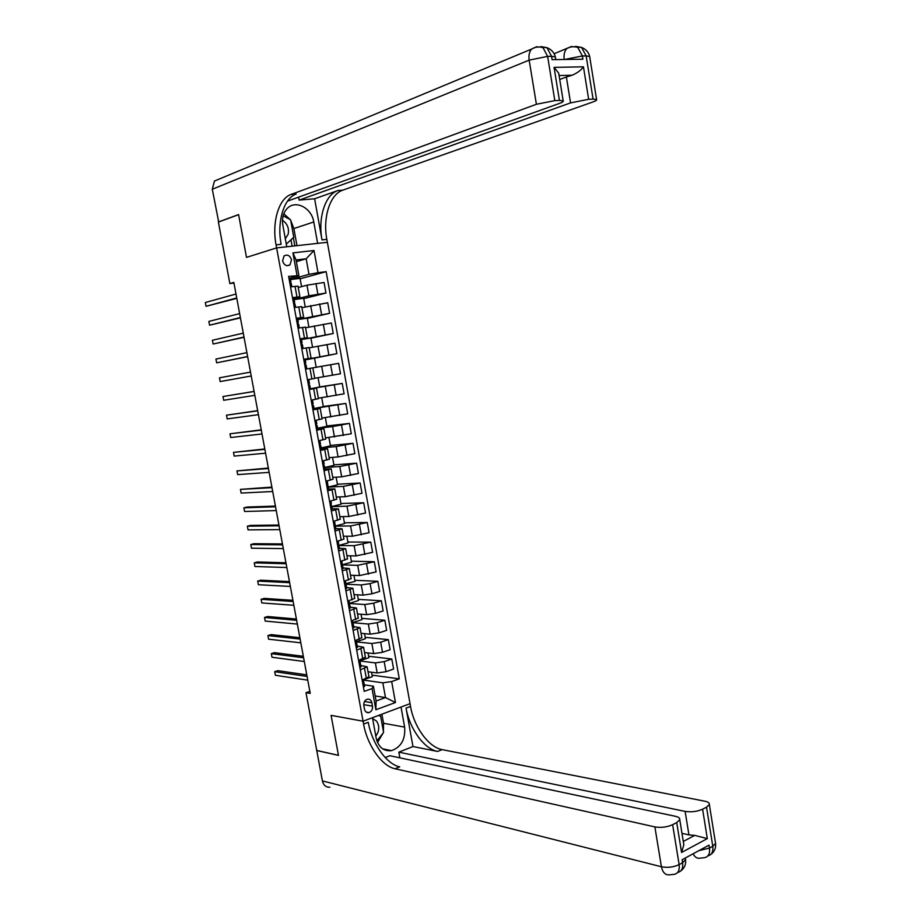 <?xml version="1.0" encoding="UTF-8"?>
<svg xmlns="http://www.w3.org/2000/svg" width="921" height="921" viewBox="0 0 921 921"><rect width="100%" height="100%" fill="white"/><g stroke="black" fill="none" stroke-linecap="round" stroke-linejoin="round"><path stroke-width="1.38" d="M282.586 260.908C284.129 265.294 286.592 266.618 289.988 264.845L291.497 259.86C289.954 255.439 287.467 254.138 284.059 255.934L282.586 260.908M309.847 691.36L305.991 692.696L310.227 693.398L233.842 282.413L229.847 283.576L218.392 222.076L238.608 214.674L246.494 257.385L276.622 247.899L363.058 721.212L410.041 703.679L326.828 239.368C322.672 217.69 329.937 194.285 342.773 190.152L592.928 101.966C595.945 100.884 597.153 100.055 596.555 99.491L593.078 99.123L586.159 55.916L582.383 55.962L582.912 59.22L552.093 59.658L551.564 56.331L547.627 56.377L554.822 100.619L559.427 100.435L554.062 67.371L583.442 66.819C580.967 70.33 577.179 73.127 572.079 75.234L559.082 75.545M372.487 706.142L371.854 702.7C371.151 699.983 369.62 698.82 367.26 699.189C364.693 700.236 363.542 702.389 363.83 705.624L364.463 709.089C365.153 711.772 366.662 712.946 368.987 712.601C371.6 711.565 372.763 709.412 372.487 706.142L363.726 704.68M218.381 221.996L238.585 214.581L246.494 257.385L276.622 247.899L327.358 242.304L317.63 243.374L313.773 221.984C311.77 208.158 295.963 199.638 287.536 208.146C283.323 212.383 281.757 218.012 282.828 225.035L286.776 246.782L276.622 247.899L276.07 244.871C271.741 222.617 278.545 198.637 291.048 194.435L536.402 104.28L529.161 60.141L212.291 189.254L218.691 221.961M391.678 681.563L395.454 702.516L375.883 709.746L372.038 688.574L373.408 686.18L376.09 700.996L385.485 697.565L382.825 682.829L391.678 681.563L399.288 678.846L326.138 271.66L300.142 278.798M296.366 261.656L306.163 258.778L296.055 259.964L298.899 275.644L288.618 276.381L364.209 691.372L372.038 688.574M296.999 275.333L292.924 252.895L314.015 250.5L318.01 272.685L326.138 271.66M329.891 787.213C326.011 787.409 323.513 785.314 322.408 780.916L316.755 750.534L338.479 755.381L331.088 715.352L338.468 755.312L316.743 750.465L305.991 692.696M382.549 748.785L391.483 750.627C383.608 751.467 378.496 747.276 376.159 738.066L372.452 717.712L363.058 721.212L331.088 715.352L363.058 721.212L363.576 724.056C367.145 744.962 381.789 766.134 395.017 768.759L654.877 826.908C661.082 827.91 667 827.173 672.641 824.686L679.134 864.612L682.576 862.747L682.093 859.765L709.02 845.133L709.481 848.068L712.785 846.272L706.522 807.176L702.596 809.202L707.316 838.617L681.575 852.466L683.831 844.753L683.44 842.324M229.847 283.576L233.969 283.058M375.181 695.954L385.485 697.565L395.454 702.516M373.408 686.18L364.313 684.844M298.899 275.644L289.873 278.154M292.487 297.633L299.912 296.769L292.694 298.749M296.24 318.252L303.642 317.273L296.389 319.057M299.981 338.813L307.349 337.708L300.073 339.296M303.723 359.328L311.056 358.096L303.757 359.489M309.237 389.583L316.525 388.167L309.18 389.272M312.944 409.949L320.197 408.429L312.829 409.338M316.64 430.268L323.87 428.622L316.479 429.347M320.335 450.53L327.531 448.769L320.45 449.264M324.019 470.746L331.18 468.858L324.906 469.111M327.692 490.893L334.818 488.89L328.67 489.051L327.957 485.321L326.633 485.102M331.353 510.994L338.444 508.876L332.262 508.795M335.002 531.037L342.071 528.804L335.866 528.562M338.64 551.034L345.674 548.674L339.458 548.283M342.278 570.974L349.278 568.499L343.038 567.946M345.893 590.856L352.87 588.266L346.607 587.552M349.508 610.681L356.45 607.987L350.164 607.123M353.111 630.459L360.019 627.65L353.722 626.625M356.703 650.191L363.588 647.267L357.256 646.082M360.295 669.866L367.145 666.827L360.79 665.492M363.45 680.066L382.825 682.829M368.032 671.754L377.184 672.975L386.014 671.708L393.612 669.037L391.805 658.999L368.619 656.259M359.973 661.002L375.365 662.901L384.195 661.623L391.805 658.999M364.543 652.552L373.684 653.599L382.514 652.31L390.136 649.719L388.328 639.646L365.188 637.344M356.496 641.879L371.854 643.503L380.684 642.202L388.328 639.646M361.044 633.291L370.161 634.166L379.003 632.854L386.647 630.344L384.84 620.247L361.746 618.371M353.008 622.711L368.331 624.035L377.173 622.723L384.84 620.247M357.544 613.973L366.639 614.675L375.48 613.351L383.159 610.922L381.34 600.803L358.304 599.364M349.404 603.497L364.797 604.521L373.65 603.186L381.34 600.803M354.021 594.621L363.093 595.139L371.957 593.792L379.648 591.443L377.829 581.301L354.838 580.299M345.974 584.236L361.251 584.962L370.115 583.603L377.829 581.301M350.498 575.211L359.547 575.556L376.136 571.918L374.306 561.741L351.373 561.177M342.474 564.918L357.705 565.344L374.306 561.741M346.964 555.743L355.99 555.916L372.614 552.335L370.783 542.135L347.896 542.02M338.963 545.554L354.136 545.681L370.783 542.135M343.418 536.229L352.432 536.218L369.091 532.706L367.249 522.483L344.408 522.806M335.417 526.133L350.567 525.96L367.249 522.483M339.861 516.669L348.852 516.485L365.545 513.02L363.703 502.762L340.92 503.545M331.871 506.665L346.987 506.193L363.703 502.762M331.019 504.938L330.904 504.34M336.303 497.052L345.271 496.684L361.999 493.288L360.146 483.007L337.408 484.227M328.325 487.14L343.406 486.369L360.146 483.007M327.404 485.125L327.266 484.331M332.723 477.377L341.679 476.836L358.43 473.498L356.577 463.194L333.897 464.875M324.756 467.569L339.803 466.498L356.577 463.194M323.789 465.266L323.616 464.276M329.142 457.668L338.076 456.931L354.861 453.662L353.008 443.323L330.374 445.453M321.187 447.951L336.2 446.57L353.008 443.323M320.163 445.35L319.944 444.164M325.55 437.889L351.292 433.768L349.427 423.407L326.84 425.997M317.607 428.277L332.573 426.584L349.427 423.407M316.525 425.387L316.271 423.994M321.947 418.065L347.701 413.828L345.836 403.433L323.306 406.483M314.015 408.556L345.836 403.433M312.887 405.367L312.599 403.766M318.344 398.194L344.097 393.831L342.232 383.412L319.76 386.924M318.079 377.702L319.771 387.016L309.882 388.858L342.232 383.412M309.226 385.289L308.903 383.493M308.316 380.304L308.201 379.648M314.717 378.266L340.494 373.776L338.617 363.335L330.616 364.739L332.516 375.227M305.507 369.148L330.616 364.739M306.267 369.022L306.117 368.227M305.553 365.119L305.208 363.231M304.632 360.065L336.879 353.676L314.487 357.866M309.203 347.873L334.991 343.199L336.879 353.676M301.846 344.73L301.535 343.038M300.925 339.676L333.252 333.517L310.918 338.18M305.553 327.807L331.364 323.006L333.252 333.517M298.116 324.296L297.851 322.799M297.805 319.552L329.614 313.301L307.326 318.436M301.904 307.695L327.726 302.767L329.614 313.301M294.386 303.803L294.156 302.502M294.167 299.532L308.903 295.802L325.965 293.039L303.734 298.646M298.231 287.525L306.981 285.199L324.065 282.471L325.965 293.039M290.645 283.265L290.449 282.16M290.506 279.477L308.984 274.366L306.163 258.778L314.015 250.5M362.149 680.078L368.941 676.762M399.288 678.846L372.049 675.128M371.52 672.226L372.326 676.682L363.404 679.813M358.568 660.426L365.395 657.237M368.02 652.943L368.884 657.721L359.938 660.76M364.509 633.625L365.441 638.702L356.45 641.661M354.988 640.728L361.838 637.666M360.997 614.238L361.976 619.637L352.973 622.504M351.385 620.973L358.281 618.037M357.475 594.816L358.511 600.527L349.324 603.347M347.781 601.171L354.7 598.362M353.94 575.337L355.034 581.37L345.571 583.73M344.155 581.312L351.12 578.63M350.394 555.812L351.546 562.167L342.439 564.757M340.528 561.407L347.528 558.851M346.849 536.229L348.057 542.906L338.928 545.405M336.902 541.444L343.924 539.015M343.28 516.6L344.558 523.589L335.394 526.006M333.252 521.424L340.31 519.133M339.711 496.914L341.035 504.236L331.859 506.55M329.591 501.358L336.683 499.194M336.13 477.17L337.523 484.826L328.302 487.048M325.93 481.223L333.057 479.196M332.539 457.392L333.989 465.37L324.745 467.488M322.246 461.053L329.419 459.153M328.935 437.544L330.443 445.856L321.176 447.882M318.562 440.814L325.769 439.052M325.332 417.65L326.897 426.296L317.595 428.23M314.867 420.529L322.097 418.894M321.717 397.711L323.34 406.679L314.003 408.521M311.16 400.175L318.436 398.689M307.453 379.786L314.752 378.427L312.829 367.87M316.191 367.283L314.475 357.82L304.529 359.512M312.553 347.205L310.884 338.03L300.914 339.619M301.777 348.668L309.134 347.505L311.056 358.096M308.892 327.07L307.28 318.182L297.817 319.587M298.036 328.129L305.427 327.116M305.231 306.889L303.677 298.289L294.179 299.601M294.283 307.533L301.708 306.612L303.642 317.273M318.01 272.685L308.984 274.366M301.558 286.638L300.05 278.338L290.529 279.547M290.529 286.88L297.99 286.155M376.09 700.996L375.883 709.746M292.924 252.895L296.055 259.964M363.45 687.216L364.589 686.352L363.703 681.586M306.785 674.874L277.808 670.661L274.711 671.685L307.073 676.44M274.711 671.685L275.379 675.277L307.764 680.17M362.886 684.119L364.048 683.313M363.714 681.528L363.369 679.64L363.714 681.528L362.598 682.507M359.892 667.679L361.044 666.862L360.134 662.084M303.331 656.305L274.435 652.655L271.315 653.657L303.608 657.778M271.315 653.657L271.994 657.26L304.298 661.52M359.317 664.525L360.502 663.811M360.157 662.015L359.8 660.012L360.157 662.015L359.029 662.959M356.323 648.096L357.486 647.313L356.554 642.559M299.878 637.7L271.05 634.604L267.919 635.582L300.131 639.07M267.919 635.582L268.598 639.197L300.822 642.823M355.759 644.988L356.945 644.263M356.6 642.455L356.208 640.325L356.6 642.455L355.46 643.365M352.743 628.456L353.917 627.708L352.939 622.987M296.412 619.039L267.654 616.517L264.511 617.461L296.643 620.317M264.511 617.461L265.202 621.088L297.345 624.07M352.179 625.336L353.376 624.668M353.031 622.849L352.616 620.581L353.031 622.849L351.88 623.713M349.163 608.769L350.337 608.056L349.289 603.382M292.936 600.331L264.246 598.385L261.104 599.295L293.154 601.517M261.104 599.295L261.783 602.933L293.845 605.281M348.944 605.65L349.796 605.005M349.45 603.174L349.013 600.791L349.45 603.174L348.299 604.003M375.803 736.086C379.429 731.021 379.694 726.047 376.597 721.143L372.614 718.553M374.743 730.307L373.454 723.181M367.905 712.417L368.734 712.658M378.393 715.49L380.626 716.158L383.597 732.494L376.873 740.875M285.314 238.746L288.135 234.291C289.286 228.327 287.387 223.665 282.471 220.292M284.347 233.416L282.966 225.818M283.115 215.802L290.61 219.785L293.776 237.238L286.293 244.1M391.483 750.627C401.188 747.127 405.574 739.275 404.63 727.106L401.026 707.052L410.041 703.679L410.536 706.453C413.932 726.853 428.656 747.311 442.126 749.625L704.979 801.235C708.134 801.903 709.584 802.997 709.343 804.505L715.571 843.429L712.785 846.272C713.395 851.729 711.772 854.918 707.892 855.862M681.575 852.466L676.716 822.58L679.756 819.678C679.997 818.136 678.581 817.031 675.53 816.328L389.882 755.715L385.22 757.569M399.864 757.833L398.839 752.158L685.132 811.401C691.326 812.334 697.151 811.597 702.596 809.202M412.965 746.54L406.069 708.122C409.488 728.58 424.201 749.095 437.648 751.444L412.965 746.54L398.839 752.158M676.716 822.58L672.641 824.686M706.522 807.176L709.343 804.505M683.29 841.449L694.722 835.382L688.931 834.898L685.132 811.401M681.977 833.344L688.931 834.898M363.576 724.056L368.25 722.306C371.808 743.155 386.463 764.257 399.714 766.848L395.017 768.759M694.722 835.382L707.316 838.617M381.893 714.189L383.539 723.273L383.424 731.55M383.021 733.197L377.529 742.533M380.108 715.997L379.913 714.926M314.625 198.775L322.005 239.886C317.837 218.162 325.055 194.699 337.857 190.555L314.625 198.775L299.164 200.11L298.703 197.589M287.513 201.123L559.715 103.325C562.627 102.254 563.779 101.425 563.18 100.85L559.427 100.435M583.442 66.819L588.657 99.295L593.078 99.123M588.657 99.295L570.56 102.887L566.369 76.973L572.079 75.234M299.164 200.11L570.56 102.887M212.291 189.254L214.443 181.034L531.555 49.101C529.299 51.829 528.504 55.502 529.161 60.141L547.627 56.377L543.045 47.719C539.004 46.43 535.17 46.89 531.555 49.101L536.506 46.787L546.982 47.696L540.915 46.591M554.822 100.619L536.402 104.28M559.715 79.505L566.369 76.973M276.07 244.871L281.135 244.318C276.818 222.134 283.668 198.199 296.205 194.009L291.048 194.435M558.989 75.027L558.69 73.15L554.062 67.371M283.795 213.718L290.103 219.52M290.737 220.464L293.868 228.546L296.976 245.654M294.835 245.884L293.339 237.641M292.13 246.183L290.978 239.805M345.571 589.026L346.757 588.3L345.939 584.087M289.447 581.577L260.827 580.207L257.673 581.093L289.643 582.659M257.673 581.093L258.364 584.731L290.345 586.435M345.34 585.906L346.204 585.307M345.41 580.944L345.859 583.465L344.696 584.259M341.956 569.236L343.153 568.556L341.76 564.043M285.947 562.777L257.408 561.983L254.242 562.835L286.132 563.756M254.242 562.835L254.933 566.496L286.834 567.543M341.737 566.104L342.612 565.54M342.255 563.698L341.783 561.05L342.255 563.698L341.092 564.446M338.341 549.388L339.55 548.743L338.778 544.737L337.811 544.334M282.448 543.931L253.977 543.712L250.811 544.541L282.609 544.818M250.811 544.541L251.491 548.202L283.323 548.605M337.765 546.234L338.997 545.727M338.157 541.099L338.652 543.874L337.466 544.587M334.714 529.483L335.935 528.896L335.186 524.993L333.886 524.613M333.264 521.505L334.185 521.182M278.936 525.028L250.535 525.396L247.358 526.202L279.086 525.81M247.358 526.202L248.048 529.874L279.788 529.621M334.139 526.317L335.382 525.868L335.935 528.93M335.037 524.003L334.507 521.102L335.037 524.003L333.839 524.671M331.088 509.532L332.308 509.025L331.756 505.951L330.236 504.881M329.626 501.531L330.846 501.036L331.41 504.04L330.202 504.708M275.414 506.09L247.093 507.045L243.904 507.816L275.54 506.769M243.904 507.816L244.595 511.489L276.254 510.579M330.501 506.354L331.756 505.951L332.308 509.025M327.439 489.523L328.67 489.051M325.976 481.499L327.197 480.923M271.891 487.094L240.439 489.385L271.994 487.681M240.439 489.385L241.129 493.069L272.708 491.503M326.863 486.346L328.118 485.977L328.67 489.016M327.22 481.015L327.772 484.066L326.564 484.688M323.789 469.457L325.032 469.008L324.48 465.957L323.018 465.266M322.315 461.421L323.513 460.765M268.345 468.052L236.962 470.907L268.437 468.536M236.962 470.907L237.664 474.603L269.151 472.369M323.202 466.268L324.48 465.957L325.021 469.031M323.57 460.984L324.123 464.057L322.903 464.61M320.117 449.344L321.383 448.93L320.704 445.453L319.403 445.384M318.654 441.286L319.817 440.549M264.799 448.964L233.485 452.372L264.868 449.344M233.485 452.372L234.176 456.091L265.582 453.19M319.541 446.144L320.819 445.879L321.383 448.93M319.909 440.894L320.473 443.945L319.23 444.486M316.444 429.174L317.71 428.806L317.158 425.744L315.765 425.444M314.97 421.093L316.248 420.747L315.201 420.46M261.242 429.831L229.997 433.803L261.299 430.107M229.997 433.803L230.687 437.521L262.013 433.952M315.857 425.974L317.158 425.744M316.248 420.747L316.801 423.81L315.558 424.305M312.76 408.947L314.038 408.636L313.485 405.562L312.127 405.447M311.286 400.842L312.564 400.543L311.217 400.485M257.673 410.639L226.497 415.187L257.707 410.812M226.497 415.187L227.188 418.917L258.421 414.669M312.173 405.735L313.485 405.562L314.026 408.648M312.564 400.543L313.128 403.617L311.874 404.066M309.065 388.674L310.354 388.397L309.744 385.243L308.477 385.404M307.591 380.546L308.88 380.292L307.568 380.419M254.104 391.402L222.986 396.525L254.115 391.471M222.986 396.525L223.688 400.267L254.829 395.339M308.477 385.45L309.79 385.323L310.342 388.409M309.433 383.378L308.869 380.304L309.444 383.378L308.178 383.769M305.369 368.342L306.658 368.112L305.369 368.365M306.658 368.112L306.083 365.027L306.658 368.112M303.884 360.192L305.185 359.984L305.749 363.081M251.237 375.964L220.177 381.57L219.463 377.817L250.512 372.084M304.54 363.358L305.714 363.127L304.471 363.427M304.77 365.107L306.083 365.027M251.237 375.987L220.177 381.57M301.651 347.954L302.963 347.77L301.697 348.219M300.165 339.78L301.478 339.619L302.042 342.727L300.753 343.026M247.622 356.531L216.654 362.816L215.94 359.063L246.897 352.639M300.787 343.211L302.03 342.888L301.466 339.619M301.063 344.719L302.399 344.684L302.963 347.77L302.387 344.673M247.645 356.657L216.654 362.816M297.932 327.508L299.244 327.381L298.024 328.014M296.435 319.322L297.759 319.207L298.323 322.315L297.023 322.569M243.996 337.051L213.119 344.028L212.406 340.263L243.271 333.149M297.103 322.995L298.323 322.315M297.333 324.261L298.68 324.273L299.244 327.381M244.042 337.282L213.119 344.028M294.19 307.015L295.503 307.361M292.694 298.795L294.029 298.738L294.593 301.846L293.339 302.007M240.369 317.526L209.574 325.194L208.86 321.417L239.644 313.612M293.408 302.733L294.628 302.249L294.018 298.715M293.603 303.757L294.95 303.815L295.526 306.923L294.939 303.803M240.439 317.86L209.574 325.194M290.449 286.454L291.819 286.707M288.952 278.223L290.288 278.2L290.863 281.331L289.574 281.458M236.732 297.944L206.028 306.302L205.314 302.525L236.006 294.018M289.712 282.413L290.909 281.849L290.276 278.177M289.85 283.196L291.209 283.277L291.784 286.419L291.209 283.277M236.812 298.381L206.028 306.302M375.365 662.901L377.184 672.975M371.854 643.503L373.684 653.599M368.331 624.035L370.161 634.166M364.797 604.521L366.639 614.675M361.251 584.962L363.093 595.139M357.705 565.344L359.547 575.556M354.136 545.681L355.99 555.916M350.567 525.96L352.432 536.218M346.987 506.193L348.852 516.485M343.406 486.369L345.271 496.684M339.803 466.498L341.679 476.836M336.2 446.57L338.076 456.931M332.573 426.584L334.461 436.98M328.947 406.552L330.835 416.971M325.309 386.463L327.208 396.916M321.671 366.316L323.559 376.793M318.01 346.123L319.909 356.623M314.337 325.873L316.248 336.407M310.665 305.565L312.576 316.133M306.981 285.199L308.903 295.802M384.195 661.623L386.014 671.708M364.52 668.404L366.374 678.593M360.951 648.775L362.805 658.987M380.684 642.202L382.514 652.31M357.371 629.089L359.236 639.335M377.173 622.723L379.003 632.854M353.779 609.357L355.656 619.626M373.65 603.186L375.48 613.351M350.187 589.567L352.052 599.87M370.115 583.603L371.957 593.792M346.572 569.731L348.449 580.057M366.57 563.974L368.412 574.186M342.957 549.837L344.845 560.187M363.024 544.288L364.866 554.523M339.331 529.886L341.219 540.27M359.455 524.544L361.308 534.813M335.693 509.889L337.593 520.296M355.886 504.754L357.739 515.058M332.044 489.834L333.943 500.264M352.306 484.907L354.171 495.233M328.394 469.722L330.294 480.186M348.714 465.013L350.579 475.363M324.722 449.563L326.633 460.051M345.122 445.062L346.987 455.446M321.049 429.347L322.96 439.87M341.507 425.065L343.383 435.472M317.365 409.074L319.276 419.619M337.892 405.01L339.768 415.44M313.67 388.754L315.592 399.323M334.254 384.897L336.142 395.362M309.963 368.365L311.885 378.98M306.244 347.931L308.178 358.568M326.978 344.523L328.866 355.034M302.514 327.439L304.46 338.099M323.317 324.25L325.217 334.795M298.784 306.889L300.718 317.584M319.645 303.918L321.556 314.498M295.031 286.293L296.976 297.011M315.972 283.541L317.883 294.144M364.509 701.491L371.854 702.7M406.069 708.122L410.536 706.453M437.648 751.444L442.126 749.625M322.408 780.916L661.416 866.753L654.877 826.908M685.362 858.314L685.581 859.661L682.576 862.747C683.221 868.353 681.586 871.588 677.66 872.44M661.416 866.753C662.706 872.648 665.503 875.341 669.82 874.823L674.218 874.328C678.155 873.488 679.79 870.253 679.134 864.612C673.527 867.214 667.621 867.927 661.416 866.753M715.364 842.139L715.571 843.429C716.043 848.103 714.454 851.764 710.816 854.435M693.122 853.767C694.837 857.244 697.209 858.706 700.236 858.165L704.496 857.681C708.445 856.806 710.103 853.606 709.481 848.068L698.797 850.682M383.539 723.273L404.63 727.106M322.005 239.886L326.828 239.368M337.857 190.555L342.773 190.152M564.677 59.474L582.383 55.962L577.835 47.478C573.956 46.2 570.237 46.603 566.68 48.663C564.435 51.288 563.617 54.892 564.228 59.485M589.774 57.148L589.67 56.492L586.159 55.916L581.612 47.455L571.273 46.568L554.131 53.74M596.555 99.491L589.67 56.492C588.542 52.129 585.848 49.112 581.612 47.455L575.613 46.349M555.789 59.6L555.363 56.964C554.166 52.462 551.38 49.377 546.982 47.696L551.564 56.331L555.363 56.964L555.478 57.655M293.868 228.546L313.773 221.984M287.053 265.709L289.988 264.845M367.145 666.827L368.987 676.981M363.588 647.267L365.441 657.444M360.019 627.65L361.884 637.862M356.45 607.987L358.315 618.221M352.87 588.266L354.735 598.523M349.278 568.499L351.143 578.791M345.674 548.674L347.551 558.989M342.071 528.804L343.947 539.142M338.444 508.876L340.333 519.237M334.818 488.89L336.706 499.286M331.18 468.858L333.068 479.277M327.531 448.769L329.43 459.222M323.87 428.622L325.769 439.098M320.197 408.429L322.108 418.928M316.525 388.167L318.436 398.712M305.427 327.093L307.349 337.708M297.978 286.086L299.912 296.769M366.305 712.14L368.987 712.601M364.589 686.352L364.048 683.394M361.044 666.862L360.502 663.891M357.486 647.313L356.945 644.332M353.917 627.708L353.376 624.726M350.337 608.056L349.796 605.074M679.756 819.678L683.831 844.753M685.316 858.015L685.581 859.661C686.076 864.485 684.441 868.261 680.677 871.001M558.69 73.15L563.18 100.85M346.745 588.358L346.204 585.353M345.859 583.465L345.398 580.955M343.153 568.602L342.6 565.598M339.55 548.789L338.997 545.785M338.652 543.874L338.145 541.099M331.399 504.075L330.846 501.036M327.761 484.089L327.208 481.05M324.123 464.057L323.559 461.007M320.462 443.968L319.909 440.917M317.699 428.829L317.146 425.767M316.789 423.833L316.237 420.759M313.117 403.628L312.553 400.554M305.737 363.081L305.173 359.984M299.233 327.369L298.669 324.261M298.312 322.304L297.748 319.196"/></g></svg>
